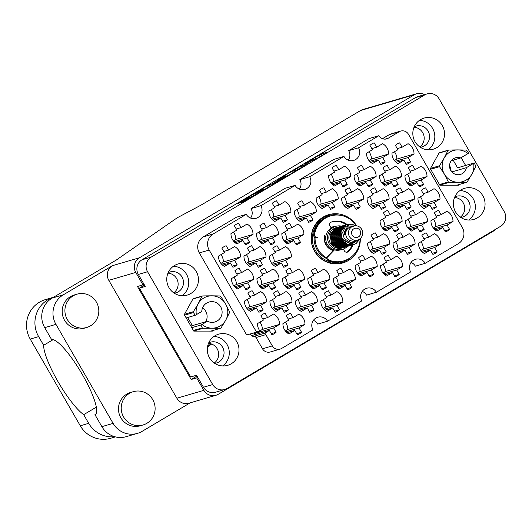 <?xml version="1.0" encoding="UTF-8"?>
<svg xmlns="http://www.w3.org/2000/svg" width="532" height="532" viewBox="0 0 532 532"><rect width="100%" height="100%" fill="white"/><g stroke="black" fill="none" stroke-linecap="round" stroke-linejoin="round"><path stroke-width="0.8" d="M272.337 345.893A6.936 6.77 73.7 0 0 280.118 349.098L270.276 351.978A6.936 6.77 -106.3 0 1 262.495 348.779L272.337 345.893L265.84 334.641A6.936 6.77 -106.3 0 0 264.73 333.192L269.378 330.432L271.879 334.761A11.278 10.999 73.7 0 0 276.108 332.254L273.608 327.925L279.519 324.414A11.278 10.999 73.7 0 0 273.548 314.066L267.629 317.571L265.129 313.242A11.278 10.999 73.7 0 0 260.899 315.749L263.4 320.078L257.488 323.589A11.278 10.999 73.7 0 0 260.108 331.177A6.936 6.77 -106.3 0 0 256.544 332.101L209.169 250.04L199.327 252.926A11.797 11.505 -106.3 0 1 203.35 236.846L236.441 217.222L246.283 214.343A8.672 8.459 73.7 0 0 256.012 218.339A8.672 8.459 73.7 0 0 260.86 205.698L295.12 185.382L285.272 188.268L251.018 208.584L260.86 205.698M259.889 330.897L262.323 329.454A11.278 10.999 73.7 0 0 259.922 322.146M301.551 332.267L299.05 327.938L304.969 324.434A11.278 10.999 73.7 0 0 298.991 314.08L293.079 317.591L290.578 313.255A11.278 10.999 73.7 0 0 286.349 315.762L288.849 320.098L282.931 323.602A11.278 10.999 73.7 0 0 288.909 333.956L294.828 330.445L297.322 334.774A11.278 10.999 73.7 0 0 301.551 332.267L296.696 333.69M285.332 330.917L287.765 329.468A11.278 10.999 73.7 0 0 285.365 322.159M288.025 264.776L285.524 260.447L291.443 256.936A11.278 10.999 73.7 0 0 285.465 246.589L279.546 250.093L277.046 245.764A11.278 10.999 73.7 0 0 272.823 248.271L275.323 252.6L269.405 256.111A11.278 10.999 73.7 0 0 275.377 266.459L281.295 262.954L283.795 267.283A11.278 10.999 73.7 0 0 288.025 264.776L283.17 266.2M271.805 263.42L274.239 261.977A11.278 10.999 73.7 0 0 271.839 254.668M250.12 287.247L247.619 282.918L253.538 279.413A11.278 10.999 73.7 0 0 247.56 269.059L241.648 272.57L239.147 268.241A11.278 10.999 73.7 0 0 234.918 270.748L237.418 275.077L231.5 278.582A11.278 10.999 73.7 0 0 237.478 288.936L243.397 285.425L245.897 289.754A11.278 10.999 73.7 0 0 250.12 287.247L245.265 288.67M233.9 285.897L236.341 284.454A11.278 10.999 73.7 0 0 233.934 277.139M339.456 309.797L336.956 305.468L342.874 301.957A11.278 10.999 73.7 0 0 336.896 291.603L330.977 295.114L328.477 290.785A11.278 10.999 73.7 0 0 324.254 293.292L326.748 297.621L320.836 301.132A11.278 10.999 73.7 0 0 326.808 311.479L332.726 307.975L335.227 312.304A11.278 10.999 73.7 0 0 339.456 309.797L334.601 311.213M323.237 308.44L325.67 306.997A11.278 10.999 73.7 0 0 323.27 299.682M288.563 309.764L286.063 305.435L291.975 301.93A11.278 10.999 73.7 0 0 286.003 291.576L280.085 295.087L277.584 290.758A11.278 10.999 73.7 0 0 273.355 293.265L275.855 297.594L269.937 301.099A11.278 10.999 73.7 0 0 275.915 311.453L281.834 307.942L284.334 312.271A11.278 10.999 73.7 0 0 288.563 309.764L283.709 311.187M272.344 308.414L274.778 306.971A11.278 10.999 73.7 0 0 272.377 299.656M326.462 287.293L323.961 282.964L329.88 279.453A11.278 10.999 73.7 0 0 323.902 269.106L317.983 272.61L315.489 268.281A11.278 10.999 73.7 0 0 311.26 270.788L313.76 275.117L307.842 278.628A11.278 10.999 73.7 0 0 313.82 288.976L319.732 285.471L322.232 289.8A11.278 10.999 73.7 0 0 326.462 287.293L321.607 288.716M310.242 285.937L312.676 284.494A11.278 10.999 73.7 0 0 310.276 277.185M275.569 287.267L273.069 282.931L278.987 279.426A11.278 10.999 73.7 0 0 273.009 269.072L267.091 272.584L264.59 268.254A11.278 10.999 73.7 0 0 260.367 270.761L262.868 275.091L256.949 278.595A11.278 10.999 73.7 0 0 262.928 288.949L268.84 285.438L271.34 289.774A11.278 10.999 73.7 0 0 275.569 287.267L270.715 288.683M259.35 285.91L261.784 284.467A11.278 10.999 73.7 0 0 259.383 277.152M312.936 219.796L310.435 215.467L316.354 211.962A11.278 10.999 73.7 0 0 310.375 201.608L304.457 205.119L301.957 200.79A11.278 10.999 73.7 0 0 297.727 203.297L300.228 207.626L294.316 211.131A11.278 10.999 73.7 0 0 300.287 221.485L306.206 217.974L308.706 222.303A11.278 10.999 73.7 0 0 312.936 219.796L308.081 221.219M296.716 218.446L299.15 217.003A11.278 10.999 73.7 0 0 296.75 209.688M314.006 309.784L311.506 305.448L317.424 301.943A11.278 10.999 73.7 0 0 311.446 291.589L305.534 295.1L303.034 290.771A11.278 10.999 73.7 0 0 298.804 293.278L301.305 297.607L295.386 301.112A11.278 10.999 73.7 0 0 301.365 311.466L307.283 307.955L309.777 312.284A11.278 10.999 73.7 0 0 314.006 309.784L309.152 311.2M297.787 308.427L300.221 306.984A11.278 10.999 73.7 0 0 297.82 299.669M351.911 287.307L349.411 282.977L355.323 279.466A11.278 10.999 73.7 0 0 349.351 269.119L343.433 272.623L340.932 268.294A11.278 10.999 73.7 0 0 336.703 270.801L339.203 275.13L333.291 278.642A11.278 10.999 73.7 0 0 339.263 288.989L345.182 285.485L347.682 289.814A11.278 10.999 73.7 0 0 351.911 287.307L347.057 288.73M335.692 285.95L338.126 284.507A11.278 10.999 73.7 0 0 335.725 277.199M263.114 309.75L260.613 305.421L266.532 301.917A11.278 10.999 73.7 0 0 260.554 291.563L254.635 295.074L252.135 290.745A11.278 10.999 73.7 0 0 247.912 293.245L250.412 297.581L244.494 301.085A11.278 10.999 73.7 0 0 250.472 311.439L256.384 307.928L258.885 312.257A11.278 10.999 73.7 0 0 263.114 309.75L258.259 311.173M246.895 308.4L249.328 306.951A11.278 10.999 73.7 0 0 246.928 299.642M301.012 287.28L298.519 282.951L304.43 279.44A11.278 10.999 73.7 0 0 298.459 269.086L292.54 272.597L290.04 268.268A11.278 10.999 73.7 0 0 285.81 270.775L288.311 275.104L282.392 278.615A11.278 10.999 73.7 0 0 288.371 288.962L294.289 285.458L296.79 289.787A11.278 10.999 73.7 0 0 301.012 287.28L296.164 288.703M284.793 285.923L287.233 284.48A11.278 10.999 73.7 0 0 284.833 277.165M275.031 242.273L272.53 237.944L278.449 234.432A11.278 10.999 73.7 0 0 272.47 224.085L266.559 227.59L264.058 223.26A11.278 10.999 73.7 0 0 259.829 225.768L262.329 230.097L256.411 233.608A11.278 10.999 73.7 0 0 262.389 243.955L268.308 240.451L270.801 244.78A11.278 10.999 73.7 0 0 275.031 242.273L270.176 243.696M258.811 240.916L261.245 239.473A11.278 10.999 73.7 0 0 258.845 232.165M300.48 242.286L297.98 237.957L303.898 234.446A11.278 10.999 73.7 0 0 297.92 224.098L292.002 227.603L289.501 223.274A11.278 10.999 73.7 0 0 285.278 225.781L287.772 230.11L281.86 233.621A11.278 10.999 73.7 0 0 287.832 243.975L293.75 240.464L296.251 244.793A11.278 10.999 73.7 0 0 300.48 242.286L295.626 243.709M284.261 240.93L286.695 239.486A11.278 10.999 73.7 0 0 284.294 232.178M262.575 264.763L260.075 260.434L265.993 256.923A11.278 10.999 73.7 0 0 260.015 246.569L254.103 250.08L251.603 245.751A11.278 10.999 73.7 0 0 247.373 248.258L249.874 252.587L243.955 256.098A11.278 10.999 73.7 0 0 249.934 266.446L255.852 262.941L258.353 267.27A11.278 10.999 73.7 0 0 262.575 264.763L257.721 266.186M246.356 263.407L248.79 261.963A11.278 10.999 73.7 0 0 246.389 254.648M287.486 219.782L284.986 215.453L290.904 211.949A11.278 10.999 73.7 0 0 284.926 201.595L279.014 205.106L276.514 200.777A11.278 10.999 73.7 0 0 272.284 203.284L274.785 207.613L268.866 211.118A11.278 10.999 73.7 0 0 274.845 221.472L280.756 217.96L283.257 222.29A11.278 10.999 73.7 0 0 287.486 219.782L282.632 221.206M271.267 218.433L273.701 216.983A11.278 10.999 73.7 0 0 271.3 209.675M249.588 242.26L247.087 237.93L252.999 234.419A11.278 10.999 73.7 0 0 247.028 224.072L241.109 227.576L238.609 223.247A11.278 10.999 73.7 0 0 234.379 225.754L236.88 230.083L230.968 233.595A11.278 10.999 73.7 0 0 236.94 243.942L242.858 240.437L245.358 244.767A11.278 10.999 73.7 0 0 249.588 242.26L244.733 243.683M233.368 240.903L235.802 239.46A11.278 10.999 73.7 0 0 233.402 232.152M237.132 264.75L234.632 260.421L240.544 256.909A11.278 10.999 73.7 0 0 234.572 246.555L228.654 250.067L226.153 245.737A11.278 10.999 73.7 0 0 221.924 248.245L224.424 252.574L218.512 256.085A11.278 10.999 73.7 0 0 224.484 266.432L230.403 262.921L232.903 267.257A11.278 10.999 73.7 0 0 237.132 264.75L232.278 266.166M220.913 263.393L223.347 261.95A11.278 10.999 73.7 0 0 220.946 254.635M410.604 161.881L408.104 157.552L414.022 154.047A11.278 10.999 73.7 0 0 408.044 143.693L402.126 147.204L399.625 142.875A11.278 10.999 73.7 0 0 395.402 145.382L397.903 149.711L391.984 153.216A11.278 10.999 73.7 0 0 397.963 163.57L403.874 160.059L406.375 164.388A11.278 10.999 73.7 0 0 410.604 161.881L405.75 163.304M394.385 160.531L396.819 159.088A11.278 10.999 73.7 0 0 394.418 151.773M385.155 161.868L382.654 157.538L388.573 154.034A11.278 10.999 73.7 0 0 382.594 143.68L376.683 147.191L374.182 142.862A11.278 10.999 73.7 0 0 369.953 145.369L372.453 149.698L366.535 153.203A11.278 10.999 73.7 0 0 372.513 163.557L378.432 160.046L380.932 164.375A11.278 10.999 73.7 0 0 385.155 161.868L380.3 163.291M368.935 160.518L371.376 159.075A11.278 10.999 73.7 0 0 368.969 151.76M347.256 184.345L344.756 180.016L350.674 176.504A11.278 10.999 73.7 0 0 344.696 166.157L338.778 169.661L336.277 165.332A11.278 10.999 73.7 0 0 332.054 167.839L334.548 172.168L328.636 175.68A11.278 10.999 73.7 0 0 334.608 186.027L340.527 182.523L343.027 186.852A11.278 10.999 73.7 0 0 347.256 184.345L342.402 185.768M331.037 182.988L333.471 181.545A11.278 10.999 73.7 0 0 331.07 174.237M398.149 184.371L395.648 180.042L401.567 176.538A11.278 10.999 73.7 0 0 395.589 166.184L389.67 169.695L387.17 165.359A11.278 10.999 73.7 0 0 382.947 167.866L385.447 172.195L379.529 175.706A11.278 10.999 73.7 0 0 385.507 186.06L391.419 182.549L393.919 186.878A11.278 10.999 73.7 0 0 398.149 184.371L393.294 185.794M381.929 183.021L384.363 181.572A11.278 10.999 73.7 0 0 381.963 174.263M360.244 206.848L357.75 202.519L363.662 199.008A11.278 10.999 73.7 0 0 357.69 188.661L351.772 192.165L349.271 187.836A11.278 10.999 73.7 0 0 345.042 190.343L347.542 194.672L341.624 198.183A11.278 10.999 73.7 0 0 347.602 208.531L353.521 205.026L356.021 209.355A11.278 10.999 73.7 0 0 360.244 206.848L355.396 208.271M344.024 205.492L346.465 204.049A11.278 10.999 73.7 0 0 344.064 196.74M372.699 184.358L370.199 180.029L376.117 176.518A11.278 10.999 73.7 0 0 370.146 166.17L364.227 169.675L361.727 165.346A11.278 10.999 73.7 0 0 357.497 167.853L359.998 172.182L354.079 175.693A11.278 10.999 73.7 0 0 360.058 186.047L365.976 182.536L368.477 186.865A11.278 10.999 73.7 0 0 372.699 184.358L367.845 185.781M356.48 183.001L358.92 181.558A11.278 10.999 73.7 0 0 356.52 174.25M398.687 229.365L396.187 225.036L402.106 221.525A11.278 10.999 73.7 0 0 396.127 211.171L390.209 214.682L387.708 210.353A11.278 10.999 73.7 0 0 383.479 212.86L385.979 217.189L380.067 220.7A11.278 10.999 73.7 0 0 386.039 231.048L391.958 227.543L394.458 231.872A11.278 10.999 73.7 0 0 398.687 229.365L393.833 230.788M382.468 228.009L384.902 226.566A11.278 10.999 73.7 0 0 382.501 219.251M436.586 206.888L434.085 202.559L440.004 199.048A11.278 10.999 73.7 0 0 434.026 188.7L428.114 192.205L425.613 187.876A11.278 10.999 73.7 0 0 421.384 190.383L423.884 194.712L417.966 198.223A11.278 10.999 73.7 0 0 423.944 208.577L429.863 205.066L432.356 209.395A11.278 10.999 73.7 0 0 436.586 206.888L431.731 208.311M420.366 205.532L422.8 204.088A11.278 10.999 73.7 0 0 420.4 196.78M373.777 274.339L371.276 270.01L377.195 266.499A11.278 10.999 73.7 0 0 371.216 256.151L365.298 259.663L362.797 255.327A11.278 10.999 73.7 0 0 358.575 257.834L361.075 262.163L355.157 265.674A11.278 10.999 73.7 0 0 361.128 276.028L367.047 272.517L369.547 276.846A11.278 10.999 73.7 0 0 373.777 274.339L368.922 275.762M357.557 272.983L359.991 271.539A11.278 10.999 73.7 0 0 357.59 264.231M411.675 251.869L409.174 247.533L415.093 244.028A11.278 10.999 73.7 0 0 409.121 233.674L403.203 237.186L400.702 232.856A11.278 10.999 73.7 0 0 396.473 235.363L398.973 239.693L393.055 243.197A11.278 10.999 73.7 0 0 399.033 253.551L404.952 250.04L407.452 254.376A11.278 10.999 73.7 0 0 411.675 251.869L406.82 253.285M395.456 250.512L397.896 249.069A11.278 10.999 73.7 0 0 395.495 241.754M334.801 206.835L332.3 202.506L338.219 198.995A11.278 10.999 73.7 0 0 332.241 188.641L326.322 192.152L323.822 187.823A11.278 10.999 73.7 0 0 319.599 190.33L322.099 194.659L316.181 198.17A11.278 10.999 73.7 0 0 322.153 208.517L328.071 205.013L330.572 209.342A11.278 10.999 73.7 0 0 334.801 206.835L329.946 208.258M318.582 205.478L321.015 204.035A11.278 10.999 73.7 0 0 318.615 196.72M411.143 206.875L408.643 202.546L414.554 199.035A11.278 10.999 73.7 0 0 408.583 188.687L402.664 192.192L400.164 187.863A11.278 10.999 73.7 0 0 395.934 190.37L398.435 194.699L392.523 198.21A11.278 10.999 73.7 0 0 398.495 208.557L404.413 205.053L406.913 209.382A11.278 10.999 73.7 0 0 411.143 206.875L406.288 208.298M394.924 205.518L397.357 204.075A11.278 10.999 73.7 0 0 394.957 196.767M386.232 251.849L383.732 247.52L389.65 244.015A11.278 10.999 73.7 0 0 383.672 233.661L377.753 237.172L375.253 232.843A11.278 10.999 73.7 0 0 371.03 235.35L373.524 239.679L367.612 243.184A11.278 10.999 73.7 0 0 373.584 253.538L379.502 250.027L382.003 254.356A11.278 10.999 73.7 0 0 386.232 251.849L381.377 253.272M370.013 250.499L372.447 249.056A11.278 10.999 73.7 0 0 370.046 241.741M424.13 229.378L421.63 225.049L427.548 221.538A11.278 10.999 73.7 0 0 421.57 211.191L415.658 214.695L413.158 210.366A11.278 10.999 73.7 0 0 408.928 212.873L411.429 217.202L405.51 220.714A11.278 10.999 73.7 0 0 411.489 231.061L417.407 227.556L419.908 231.886A11.278 10.999 73.7 0 0 424.13 229.378L419.276 230.802M407.911 228.022L410.345 226.579A11.278 10.999 73.7 0 0 407.944 219.27M399.219 274.352L396.726 270.023L402.638 266.519A11.278 10.999 73.7 0 0 396.666 256.165L390.747 259.676L388.247 255.347A11.278 10.999 73.7 0 0 384.018 257.847L386.518 262.183L380.599 265.687A11.278 10.999 73.7 0 0 386.578 276.042L392.496 272.53L394.997 276.859A11.278 10.999 73.7 0 0 399.219 274.352L394.372 275.776M383 273.002L385.441 271.553A11.278 10.999 73.7 0 0 383.04 264.244M423.598 184.385L421.098 180.055L427.01 176.551A11.278 10.999 73.7 0 0 421.038 166.197L415.12 169.708L412.619 165.379A11.278 10.999 73.7 0 0 408.39 167.886L410.89 172.215L404.972 175.72A11.278 10.999 73.7 0 0 410.95 186.074L416.869 182.562L419.369 186.892A11.278 10.999 73.7 0 0 423.598 184.385L418.744 185.808M407.379 183.035L409.813 181.585A11.278 10.999 73.7 0 0 407.412 174.277M385.693 206.862L383.193 202.532L389.111 199.021A11.278 10.999 73.7 0 0 383.133 188.674L377.215 192.178L374.721 187.849A11.278 10.999 73.7 0 0 370.491 190.356L372.992 194.685L367.073 198.197A11.278 10.999 73.7 0 0 373.052 208.544L378.964 205.039L381.464 209.369A11.278 10.999 73.7 0 0 385.693 206.862L380.839 208.285M369.474 205.505L371.908 204.062A11.278 10.999 73.7 0 0 369.507 196.754M437.124 251.882L434.624 247.553L440.543 244.042A11.278 10.999 73.7 0 0 434.564 233.688L428.646 237.199L426.145 232.87A11.278 10.999 73.7 0 0 421.923 235.377L424.423 239.706L418.504 243.217A11.278 10.999 73.7 0 0 424.483 253.565L430.395 250.06L432.895 254.389A11.278 10.999 73.7 0 0 437.124 251.882L432.27 253.305M420.905 250.525L423.339 249.082A11.278 10.999 73.7 0 0 420.938 241.767M433.361 228.035L435.794 226.592L452.998 221.551A11.278 10.999 73.7 0 0 447.02 211.204L441.101 214.709L436.247 216.132M435.794 226.592A11.278 10.999 73.7 0 0 433.394 219.284M255.779 193.076L250.991 195.63L248.012 197.625L249.255 197.292L248.138 198.044L240.916 202.326L236.893 203.922L256.677 192.212L263.187 190.316L245.192 201.076L241.588 202.559L242.659 201.814L260.155 191.819L255.779 193.076M277.571 179.716L276.82 180.242L279.593 179.437L278.475 180.182L271.892 183.979L267.483 185.701L259.137 190.729L265.648 188.833L284.327 177.868L285.398 177.123L277.571 179.716M356.36 225.402A25.15 24.538 73.7 0 0 328.683 214.682A25.15 24.538 73.7 0 0 314.618 251.35A25.15 24.538 73.7 0 0 342.827 262.954A25.15 24.538 73.7 0 0 360.337 239.008M460.792 217.448A10.84 10.574 73.7 0 0 468.626 201.289A10.84 10.574 73.7 0 0 454.78 196.946M454.561 197.465A10.84 10.574 -106.3 0 1 460.326 217.136M414.248 126.736A10.84 10.574 -106.3 0 1 428.087 131.085A10.84 10.574 -106.3 0 1 420.253 147.244M414.022 127.254A10.84 10.574 -106.3 0 1 419.788 146.925M449.547 165.758A10.407 10.155 -106.3 0 1 451.063 170.938M208.71 342.854A10.84 10.574 -106.3 0 1 222.556 347.197A10.84 10.574 -106.3 0 1 214.722 363.363M214.256 363.043A10.84 10.574 73.7 0 0 208.491 343.373M174.183 293.152A10.84 10.574 73.7 0 0 182.017 276.992A10.84 10.574 73.7 0 0 168.179 272.65M173.718 292.839A10.84 10.574 73.7 0 0 167.952 273.162M415.046 141.725A16.219 15.82 73.7 0 0 433.234 149.206A16.219 15.82 73.7 0 0 442.305 125.559A16.219 15.82 73.7 0 0 424.117 118.077A16.219 15.82 73.7 0 0 415.046 141.725M428.147 149.811A16.219 15.82 73.7 0 0 432.609 128.405A16.219 15.82 73.7 0 0 419.502 120.312M455.578 211.935A16.219 15.82 73.7 0 0 473.773 219.417A16.219 15.82 73.7 0 0 482.843 195.769A16.219 15.82 73.7 0 0 464.649 188.288A16.219 15.82 73.7 0 0 455.578 211.935M468.685 220.022A16.219 15.82 73.7 0 0 473.141 198.609A16.219 15.82 73.7 0 0 460.04 190.523M209.508 357.843A16.219 15.82 73.7 0 0 227.703 365.324A16.219 15.82 73.7 0 0 236.773 341.677A16.219 15.82 73.7 0 0 218.579 334.196A16.219 15.82 73.7 0 0 209.508 357.843M222.615 365.93A16.219 15.82 73.7 0 0 227.071 344.523A16.219 15.82 73.7 0 0 213.97 336.43M168.977 287.632A16.219 15.82 73.7 0 0 187.164 295.12A16.219 15.82 73.7 0 0 196.235 271.473A16.219 15.82 73.7 0 0 178.047 263.985A16.219 15.82 73.7 0 0 168.977 287.632M182.077 295.726A16.219 15.82 73.7 0 0 186.539 274.312A16.219 15.82 73.7 0 0 173.432 266.226M276.108 332.254L271.253 333.677M452.998 221.551L447.079 225.063L449.58 229.392L444.725 230.815M449.58 229.392A11.278 10.999 -106.3 0 1 445.351 231.899L442.85 227.57L436.932 231.074A11.278 10.999 73.7 0 1 430.96 220.727L436.878 217.216L434.378 212.886A11.278 10.999 -106.3 0 1 438.601 210.379L441.101 214.709M199.327 252.926L246.702 334.987L256.544 332.101M249.847 334.063A6.936 6.77 73.7 0 1 250.259 334.063L260.108 331.177M256.537 332.221L254.21 333.611L254.835 334.695M281.435 177.535L287.898 175.64L307.689 163.929L301.178 165.824L281.435 177.535M424.709 94.915L151.234 257.076A10.753 10.494 73.7 0 0 147.564 271.732L212.7 384.55A10.753 10.494 73.7 0 0 227.104 388.486L500.579 226.326A10.753 10.494 73.7 0 0 504.25 211.67L439.119 98.859A10.753 10.494 73.7 0 0 424.709 94.915L415.485 97.615A10.753 10.494 -106.3 0 1 417.833 96.598L427.056 93.891M224.763 389.51L215.54 392.21A10.753 10.494 -106.3 0 1 203.477 387.249L196.547 375.246L190.689 376.962L139.417 288.151L145.269 286.435L138.34 274.439A10.753 10.494 -106.3 0 1 142.011 259.776L415.485 97.615M312.796 160.837L327.652 152.092L321.142 153.987L304.151 163.956L312.344 159.593L306.711 163.504L315.689 158.616L312.863 160.943M313.401 320.35A8.672 8.459 -106.3 0 1 317.71 324.094L327.552 321.208L361.807 300.893A8.672 8.459 73.7 0 1 366.661 288.251A8.672 8.459 73.7 0 1 376.39 292.254L410.644 271.938A8.672 8.459 73.7 0 1 415.492 259.29A8.672 8.459 73.7 0 1 425.221 263.293L458.311 243.676A11.797 11.505 73.7 0 0 462.335 227.596L408.463 134.283A6.936 6.77 73.7 0 0 399.166 131.743L388.234 138.22A6.936 6.77 -106.3 0 1 378.937 135.68L358.528 147.783L348.686 150.669L369.095 138.566L378.937 135.68M362.239 291.396A8.672 8.459 -106.3 0 1 366.541 295.134L376.39 292.254M411.07 262.442A8.672 8.459 -106.3 0 1 415.379 266.18L425.221 263.293M309.697 176.737L343.951 156.428L334.109 159.307L299.849 179.623L309.697 176.737A8.672 8.459 73.7 0 1 304.843 189.385A8.672 8.459 73.7 0 1 295.12 185.382M144.518 285.132L139.417 288.151M280.118 349.098A6.936 6.77 73.7 0 0 281.634 348.44L312.976 329.853A8.672 8.459 73.7 0 1 317.823 317.205A8.672 8.459 73.7 0 1 327.552 321.208M399.166 131.743L389.324 134.623L382.455 138.699M203.35 236.846L213.192 233.96L246.283 214.343M262.495 348.779L255.998 337.527A6.936 6.77 73.7 0 0 254.881 336.071L253.618 336.822A11.278 10.999 73.7 0 1 250.259 334.063M251.018 208.584A8.672 8.459 -106.3 0 1 250.592 218.08M299.849 179.623A8.672 8.459 -106.3 0 1 299.423 189.126M348.686 150.669A8.672 8.459 -106.3 0 1 348.261 160.165M389.324 134.623A6.936 6.77 -106.3 0 1 390.834 133.964L400.682 131.085M440.981 152.292L439.439 152.292L430.341 168.73L439.844 185.189L458.444 185.203L458.744 184.664M465.64 165.465L461.151 157.685M194.912 298.199L193.369 298.199L184.272 314.638L193.774 331.097L212.374 331.11L212.674 330.572M343.951 156.428A8.672 8.459 73.7 0 0 353.68 160.425A8.672 8.459 73.7 0 0 358.528 147.783M213.192 233.96A11.797 11.505 73.7 0 0 209.169 250.04M457.587 167.826L453.158 160.152M264.73 333.192L254.881 336.071M322.119 155.457L316.487 158.656M293.358 172.368L287.785 175.673M304.497 165.758L305.248 165.233L299.569 166.895L292.673 171.184L296.696 170.034L304.563 165.864M265.535 188.867L268.347 187.198L267.483 185.701M270.249 186.213L268.347 187.198M274.618 183.181L282.386 178.632L280.77 179.078L274.186 182.875L273.069 183.62L274.618 183.181L274.805 183.513M442.85 227.57L435.103 229.837M447.079 225.063L434.072 228.873M430.395 250.06L422.647 252.328M434.624 247.553L421.617 251.363M423.339 249.082L440.543 244.042M428.646 237.199L423.791 238.622M378.964 205.039L371.216 207.307M383.193 202.532L370.186 206.343M371.908 204.062L389.111 199.021M377.215 192.178L372.367 193.601M416.869 182.562L409.115 184.837M421.098 180.055L408.091 183.866M409.813 181.585L427.01 176.551M415.12 169.708L410.265 171.131M392.496 272.53L384.742 274.805M396.726 270.023L383.718 273.834M385.441 271.553L402.638 266.519M390.747 259.676L385.893 261.092M417.407 227.556L409.653 229.824M421.63 225.049L408.623 228.86M410.345 226.579L427.548 221.538M415.658 214.695L410.804 216.118M379.502 250.027L371.755 252.301M383.732 247.52L370.724 251.33M372.447 249.056L389.65 244.015M377.753 237.172L372.899 238.595M404.413 205.053L396.659 207.32M408.643 202.546L395.635 206.356M397.357 204.075L414.554 199.035M402.664 192.192L397.81 193.615M328.071 205.013L320.324 207.28M332.3 202.506L319.293 206.316M321.015 204.035L338.219 198.995M326.322 192.152L321.468 193.575M404.952 250.04L397.198 252.314M409.174 247.533L396.167 251.35M397.896 249.069L415.093 244.028M403.203 237.186L398.348 238.609M367.047 272.517L359.299 274.791M371.276 270.01L358.269 273.82M359.991 271.539L377.195 266.499M365.298 259.663L360.443 261.079M429.863 205.066L422.109 207.34M434.085 202.559L421.078 206.369M422.8 204.088L440.004 199.048M428.114 192.205L423.259 193.628M391.958 227.543L384.204 229.811M396.187 225.036L383.18 228.846M384.902 226.566L402.106 221.525M390.209 214.682L385.354 216.105M365.976 182.536L358.222 184.803M370.199 180.029L357.191 183.839M358.92 181.558L376.117 176.518M364.227 169.675L359.373 171.098M353.521 205.026L345.767 207.294M357.75 202.519L344.743 206.33M346.465 204.049L363.662 199.008M351.772 192.165L346.917 193.588M391.419 182.549L383.672 184.823M395.648 180.042L382.641 183.853M384.363 181.572L401.567 176.538M389.67 169.695L384.816 171.111M340.527 182.523L332.779 184.79M344.756 180.016L331.749 183.826M333.471 181.545L350.674 176.504M338.778 169.661L333.923 171.085M378.432 160.046L370.678 162.32M382.654 157.538L369.647 161.349M371.376 159.075L388.573 154.034M376.683 147.191L371.828 148.614M403.874 160.059L396.127 162.333M408.104 157.552L395.096 161.362M396.819 159.088L414.022 154.047M402.126 147.204L397.271 148.627M230.403 262.921L222.649 265.195M234.632 260.421L221.625 264.231M223.347 261.95L240.544 256.909M228.654 250.067L223.799 251.49M242.858 240.437L235.104 242.705M247.087 237.93L234.08 241.741M235.802 239.46L252.999 234.419M241.109 227.576L236.255 228.999M280.756 217.96L273.009 220.235M284.986 215.453L271.978 219.264M273.701 216.983L290.904 211.949M279.014 205.106L274.16 206.529M255.852 262.941L248.098 265.209M260.075 260.434L247.067 264.244M248.79 261.963L265.993 256.923M254.103 250.08L249.249 251.503M293.75 240.464L286.003 242.738M297.98 237.957L284.972 241.767M286.695 239.486L303.898 234.446M292.002 227.603L287.147 229.026M268.308 240.451L260.554 242.718M272.53 237.944L259.523 241.754M261.245 239.473L278.449 234.432M266.559 227.59L261.704 229.013M294.289 285.458L286.535 287.726M298.519 282.951L285.511 286.761M287.233 284.48L304.43 279.44M292.54 272.597L287.686 274.02M256.384 307.928L248.637 310.203M260.613 305.421L247.606 309.232M249.328 306.951L266.532 301.917M254.635 295.074L249.781 296.49M345.182 285.485L337.428 287.752M349.411 282.977L336.404 286.788M338.126 284.507L355.323 279.466M343.433 272.623L338.578 274.047M307.283 307.955L299.529 310.229M311.506 305.448L298.499 309.258M300.221 306.984L317.424 301.943M305.534 295.1L300.68 296.524M306.206 217.974L298.452 220.248M310.435 215.467L297.428 219.277M299.15 217.003L316.354 211.962M304.457 205.119L299.602 206.542M268.84 285.438L261.092 287.712M273.069 282.931L260.062 286.748M261.784 284.467L278.987 279.426M267.091 272.584L262.236 274.007M319.732 285.471L311.985 287.739M323.961 282.964L310.954 286.775M312.676 284.494L329.88 279.453M317.983 272.61L313.135 274.033M281.834 307.942L274.08 310.216M286.063 305.435L273.056 309.245M274.778 306.971L291.975 301.93M280.085 295.087L275.23 296.51M332.726 307.975L324.972 310.242M336.956 305.468L323.948 309.278M325.67 306.997L342.874 301.957M330.977 295.114L326.123 296.537M243.397 285.425L235.643 287.699M247.619 282.918L234.612 286.728M236.341 284.454L253.538 279.413M241.648 272.57L236.793 273.993M281.295 262.954L273.548 265.222M285.524 260.447L272.517 264.258M274.239 261.977L291.443 256.936M279.546 250.093L274.692 251.516M294.828 330.445L287.074 332.719M299.05 327.938L286.043 331.749M287.765 329.468L304.969 324.434M293.079 317.591L288.224 319.007M269.378 330.432L251.782 335.586M273.608 327.925L254.21 333.611M262.323 329.454L279.519 324.414M258.738 331.582L256.544 332.227M267.629 317.571L262.775 318.994M73.21 295.819A17.35 16.924 73.7 0 0 66.34 317.571A17.35 16.924 73.7 0 0 86.743 327.466A17.35 16.924 73.7 0 0 90.526 325.817A17.35 16.924 73.7 0 0 97.389 304.065A17.35 16.924 73.7 0 0 76.994 294.169A17.35 16.924 73.7 0 0 73.21 295.819M76.994 294.169L74.247 294.974A17.35 16.924 73.7 0 0 70.463 296.617A17.35 16.924 73.7 0 0 63.601 318.375A17.35 16.924 73.7 0 0 84.003 328.271L86.743 327.466M129.502 393.328A17.35 16.924 73.7 0 0 122.639 415.08A17.35 16.924 73.7 0 0 143.042 424.975A17.35 16.924 73.7 0 0 146.825 423.332A17.35 16.924 73.7 0 0 153.688 401.574A17.35 16.924 73.7 0 0 133.286 391.678A17.35 16.924 73.7 0 0 129.502 393.328M133.286 391.678L130.546 392.483A17.35 16.924 73.7 0 0 126.762 394.132A17.35 16.924 73.7 0 0 119.9 415.884A17.35 16.924 73.7 0 0 140.295 425.78L143.042 424.975M53.08 339.689L43.644 345.281L38.637 336.616A27.059 26.401 -106.3 0 1 53.572 297.222L45.353 299.629A27.059 26.401 -106.3 0 0 30.224 339.084L80.285 425.793A27.059 26.401 -106.3 0 0 110.636 438.282L115.384 436.885M424.629 94.603A10.753 10.494 73.7 0 0 414.375 94.743L139.444 257.767A10.753 10.494 73.7 0 0 135.773 272.424L108.801 280.331A10.753 10.494 -106.3 0 1 112.471 265.668L63.341 294.801A21.686 21.154 73.7 0 0 55.946 324.354L113.11 423.366A21.686 21.154 73.7 0 0 137.429 433.374A21.686 21.154 73.7 0 0 142.164 431.312L190.177 402.844M215.912 395.303L188.94 403.203A10.753 10.494 -106.3 0 1 176.877 398.242L203.856 390.342A10.753 10.494 73.7 0 0 218.26 394.279L493.197 231.254A10.753 10.494 73.7 0 0 495.605 229.279M108.801 280.331L176.877 398.242M137.429 433.374L126.197 436.666A21.686 21.154 -106.3 0 1 101.878 426.657L113.11 423.366M95.62 414.255L94.949 414.654L101.878 426.657M55.946 324.354L44.715 327.646L51.644 339.649A43.365 9.25 -120.7 0 1 81.875 373.71A43.365 9.25 -120.7 0 1 95.308 414.488A43.365 9.25 -120.7 0 1 94.949 414.654M44.715 327.646A21.686 21.154 -106.3 0 1 52.109 298.093L116.335 260.008L177.116 217.854L201.315 204.96L360.649 110.483L414.375 94.743M197.711 377.268L196.667 377.886L203.856 390.342M135.773 272.424L142.962 284.879L144.012 284.254M196.667 377.886L191.174 379.496L137.475 286.489L142.962 284.879M191.174 379.496L197.006 376.038M211.689 344.058L207.487 346.97M43.644 345.281A43.365 9.25 -120.7 0 0 57.995 381.637A43.365 9.25 -120.7 0 0 83.697 414.661L88.698 423.326L80.285 425.793M114.659 436.692A27.059 26.401 -106.3 0 1 88.698 423.326M96.325 407.173L83.697 414.661M456.902 185.203L466.384 182.423L458.218 182.277A16.219 15.82 73.7 0 0 471.851 174.197L475.601 166.689A18.474 18.022 73.7 0 0 475.588 165.791L474.265 162.938L457.207 167.939M467.987 153.635A16.219 15.82 73.7 0 0 457.819 149.898L465.992 150.044A18.474 18.022 73.7 0 1 466.757 150.496L468.632 153.189L460.745 157.931A8.672 8.459 73.7 0 0 449.899 168.464A8.672 8.459 73.7 0 0 466.371 167.68L474.265 162.938M466.384 182.423A18.474 18.022 73.7 0 0 467.143 181.977L471.851 174.197A16.219 15.82 73.7 0 0 473.613 163.384M439.479 184.551L448.33 181.957L444.386 174.17A16.219 15.82 73.7 0 0 458.218 182.277L449.094 182.41L439.811 185.129M448.33 181.957A18.474 18.022 73.7 0 0 449.094 182.41M430.534 168.385L439.485 165.765L444.193 157.984A16.219 15.82 73.7 0 0 444.386 174.17L439.499 166.662L430.647 169.256M439.485 165.765A18.474 18.022 73.7 0 0 439.499 166.662M439.139 152.83L448.702 150.031L457.819 149.898A16.219 15.82 73.7 0 0 444.193 157.984L447.944 150.476L438.993 153.103M448.702 150.031A18.474 18.022 73.7 0 0 447.944 150.476M451.322 160.691L460.745 157.931M451.848 171.936L466.371 167.68M352.204 235.177A4.682 4.569 -106.3 0 1 353.8 228.793A4.682 4.569 -106.3 0 1 360.071 230.509A4.682 4.569 -106.3 0 1 358.475 236.893A4.682 4.569 -106.3 0 1 352.204 235.177M349.464 236.634A7.288 7.109 -106.3 0 1 353.541 226.014A7.288 7.109 -106.3 0 1 361.713 229.378A7.288 7.109 -106.3 0 1 357.637 239.999A7.288 7.109 -106.3 0 1 349.464 236.634M357.637 239.999L354.891 240.803A7.288 7.109 -106.3 0 1 346.724 237.438A7.288 7.109 -106.3 0 1 350.794 226.818L353.541 226.014M347.409 246.429A11.97 11.677 -106.3 0 1 329.135 243.776A11.97 11.677 -106.3 0 1 341.458 226.12M342.561 249.295L340.726 249.834A11.97 11.677 -106.3 0 1 327.306 244.308A11.97 11.677 -106.3 0 1 333.996 226.858L335.825 226.326M333.464 250.226A11.97 11.677 -106.3 0 1 324.946 235.483M331.103 227.876A11.97 11.677 -106.3 0 1 333.451 227.031M356.54 225.814L347.449 226.147L344.377 234.871L346 228.827L354.864 225.761M358.109 239.839L350.901 242.625L344.231 238.635L342.635 232.311L345.434 226.612L351.16 224.158L357.211 225.947M359.918 238.841L351.359 244.321L342.276 239.573A10.58 10.321 -106.3 0 1 340.926 235.669L342.674 239.387L350.781 243.663L358.907 239.486M344.975 247.134L338.891 247.347L332.32 242.492L330.964 234.539L335.473 228.201L338.113 227.111M344.523 247.274L338.778 247.38L332.207 242.525L330.851 234.572L335.36 228.235L338.059 227.131M344.058 247.4L337.98 247.619L331.409 242.758L330.046 234.812L334.562 228.467L337.202 227.377M337.261 227.363L337.667 227.277M343.147 247.673L342.169 247.965A10.58 10.321 -106.3 0 1 330.299 243.084A10.58 10.321 -106.3 0 1 336.217 227.656L336.796 227.483M342.748 247.792L337.062 247.885L330.492 243.024L331.296 242.792L337.86 247.653L343.606 247.546M340.926 235.669L341.025 231.593L345.541 225.249L347.775 224.271L353.088 224.258M342.276 239.573L340.912 231.626L345.428 225.282L347.662 224.305L352.61 224.191M360.736 238.097L356.108 243.556L353.727 244.58L348.041 244.667L341.471 239.812L340.114 231.859L344.623 225.521L347.263 224.431M347.323 224.411L350.555 224.211M360.57 238.27L355.994 243.59L353.614 244.614L347.928 244.7L341.358 239.846L340.001 231.892L344.51 225.555L346.804 224.551M353.208 244.72L347.13 244.939L340.56 240.078L339.197 232.132L343.712 225.787L346.352 224.697M352.756 244.86L347.01 244.973L340.44 240.112L339.084 232.165L343.592 225.821L346.292 224.717M352.297 244.986L346.212 245.205L339.642 240.344L338.286 232.398L342.794 226.053L345.847 224.883M345.494 224.95L345.9 224.863M351.838 245.132L346.099 245.239L339.529 240.378L338.166 232.431L342.681 226.087L345.381 224.983M351.379 245.259L345.295 245.471L338.724 240.61L337.368 232.664L341.877 226.326L344.523 225.229M350.927 245.398L345.182 245.505L338.611 240.65L337.255 232.697L341.763 226.359L344.058 225.355M350.468 245.525L344.384 245.744L337.813 240.883L336.45 232.936L340.965 226.592L343.606 225.502M350.009 245.664L344.271 245.777L337.7 240.916L336.337 232.969L340.852 226.625L343.546 225.521M349.551 245.791L343.466 246.01L336.896 241.149L335.539 233.202L340.048 226.858L342.688 225.768M349.098 245.937L343.353 246.043L336.783 241.182L335.426 233.235L339.935 226.891L342.229 225.894M348.633 246.063L342.555 246.276L335.985 241.415L334.621 233.468L339.137 227.131L341.777 226.034M348.181 246.203L342.435 246.309L335.872 241.448L334.508 233.501L339.017 227.164L341.318 226.16M347.722 246.329L341.637 246.542L335.067 241.688L333.71 233.741L338.219 227.397L340.859 226.306M347.263 246.469L341.524 246.575L334.954 241.721L333.591 233.774L338.106 227.43L340.806 226.326M346.804 246.595L340.719 246.815L334.156 241.954L332.793 234.007L337.301 227.663L339.948 226.572M340.001 226.559L340.413 226.472M346.352 246.742L340.606 246.848L334.036 241.987L332.68 234.04L337.188 227.696L339.483 226.698M345.893 246.868L339.808 247.081L333.238 242.22L331.875 234.273L336.39 227.929L339.03 226.838M345.434 247.008L339.695 247.114L333.125 242.253L331.762 234.306L336.277 227.969L338.977 226.858M345.115 239.752A9.104 8.884 -106.3 0 1 345.062 240.191M344.377 234.871L344.45 231.852L347.09 227.51M332.008 242.186L331.303 242.579M347.037 224.484A2.6 2.54 73.7 0 0 346.691 224.198A17.35 16.924 73.7 0 0 332.3 221.751A17.35 16.924 73.7 0 0 331.23 222.11A2.6 2.54 73.7 0 0 329.933 225.847L331.23 228.088M346.119 224.757A2.6 2.54 73.7 0 0 345.773 224.464A17.35 16.924 73.7 0 0 331.848 221.891M360.058 239.54A23.421 22.843 -106.3 0 1 343.765 260.873L342.847 261.139A23.421 22.843 -106.3 0 1 328.55 260.567A2.6 2.54 -106.3 0 1 327.586 256.298L333.95 249.727M355.855 225.136A23.421 22.843 -106.3 0 0 330.598 215.925L329.68 216.192A23.421 22.843 -106.3 0 0 313.647 234.752A2.6 2.54 -106.3 0 0 316.853 237.698L317.764 237.432A2.6 2.54 -106.3 0 1 314.565 234.486A23.421 22.843 -106.3 0 1 330.598 215.925A23.508 22.929 -106.3 0 0 315.562 250.658A23.508 22.929 -106.3 0 0 343.785 260.866A23.421 22.843 -106.3 0 1 329.468 260.301A2.6 2.54 -106.3 0 1 328.503 256.025L334.455 249.874M343.326 249.043L344.423 250.951A2.6 2.54 73.7 0 0 348.28 251.643A17.35 16.924 73.7 0 0 353.022 244.78M346.877 252.241A2.6 2.54 73.7 0 0 347.363 251.909A17.35 16.924 73.7 0 0 352.111 245.053A17.35 16.924 73.7 0 0 352.118 245.033M326.867 257.94A21.686 21.154 -106.3 0 1 318.043 249.475A21.686 21.154 -106.3 0 1 315.084 237.525M326.934 258.712A21.686 21.154 -106.3 0 1 317.092 249.754A21.686 21.154 -106.3 0 1 314.193 236.807M333.192 250.512A12.316 12.017 -106.3 0 1 324.573 235.583M332.327 226.998A12.316 12.017 -106.3 0 1 334.668 226.665M330.931 227.576A12.316 12.017 -106.3 0 1 335.619 226.386M351.945 256.464A24.372 23.774 -106.3 0 1 341.983 262.389A24.372 23.774 -106.3 0 1 314.651 251.144A24.372 23.774 -106.3 0 1 328.277 215.613A24.372 23.774 -106.3 0 1 339.862 215.227M332.148 227.058A12.316 12.017 -106.3 0 1 334.302 226.772M187.597 317.524L192.404 325.631L207.413 321.235A10.407 10.155 73.7 0 0 221.691 309.145A10.407 10.155 73.7 0 0 201.781 311.479L195.304 315.263L186.18 317.937M205.751 321.72A10.407 10.155 73.7 0 0 202.579 307.822M195.304 315.263L193.429 312.57L184.577 315.163M193.409 330.465L202.26 327.872L200.936 325.012L201.987 324.454A16.219 15.82 73.7 0 0 212.148 328.184L203.025 328.317L193.741 331.037M202.26 327.872A18.474 18.022 73.7 0 0 203.025 328.317M184.464 314.292L193.415 311.672L198.123 303.892A16.219 15.82 73.7 0 0 196.355 314.698M193.415 311.672A18.474 18.022 73.7 0 0 193.429 312.57M193.076 298.738L202.632 295.938L211.749 295.812A16.219 15.82 73.7 0 0 198.123 303.892L201.874 296.391L192.923 299.011M202.632 295.938A18.474 18.022 73.7 0 0 201.874 296.391M211.749 295.812L219.922 295.958A18.474 18.022 73.7 0 1 220.687 296.404L225.581 303.918A16.219 15.82 73.7 0 0 211.749 295.812M225.581 303.918L229.518 311.705A18.474 18.022 73.7 0 1 229.531 312.603L225.781 320.104A16.219 15.82 73.7 0 0 225.581 303.918M225.781 320.104L221.073 327.885A18.474 18.022 73.7 0 1 220.315 328.33L212.148 328.184A16.219 15.82 73.7 0 0 225.781 320.104M210.832 331.11L220.315 328.33M201.987 324.454L207.413 321.235M191.806 327.685L200.936 325.012M190.875 326.076L192.404 325.631M142.011 259.776L151.234 257.076M147.564 271.732L138.34 274.439M203.477 387.249L212.7 384.55M385.095 139.145L388.234 138.22M265.84 334.641L255.998 337.527M320.217 156.441L319.353 154.945M322.006 155.49L321.142 153.987M282.718 177.156L282.505 176.79M301.478 166.336L301.178 165.824M293.531 172.408L292.813 171.171M296.909 170.406L296.696 170.034M260.467 190.35L260.254 189.984M270.136 186.247L269.272 184.744M272.437 184.917L271.892 183.979M279.12 179.563L278.821 179.051M273.501 184.285L273.115 183.62M242.871 202.18L242.659 201.814M250.213 198.097L249.88 197.532M251.955 197.059L251.676 196.574M238.216 203.543L238.004 203.177M256.976 192.724L256.677 192.212M52.109 298.093L63.341 294.801M112.471 265.668L139.444 257.767M211.217 343.891L207.673 346M360.536 110.53A10.753 2.294 59.3 0 1 360.649 110.483A10.753 10.494 73.7 0 1 362.997 109.459A10.753 10.753 0 0 0 360.536 110.53L201.01 205.126M38.637 336.616L30.224 339.084M345.773 224.464L346.691 224.198M328.55 260.567L329.468 260.301M313.647 234.752L314.565 234.486M316.853 237.698L317.764 237.432M327.586 256.298L328.503 256.025M347.363 251.909L348.28 251.643M313.242 159.8L313.029 159.427M293.418 172.474L292.673 171.184M273.468 184.305L273.069 183.62M248.225 197.99L248.012 197.625M362.997 109.459L416.722 93.718M332.899 227.184L331.024 227.729M328.277 215.613L323.077 217.136M341.983 262.389L336.783 263.912"/></g></svg>
